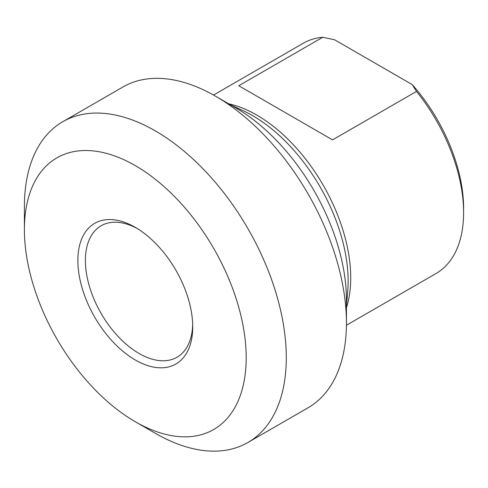 <?xml version="1.0" encoding="UTF-8"?>
<svg xmlns="http://www.w3.org/2000/svg" width="488" height="488" viewBox="0 0 488 488"><rect width="100%" height="100%" fill="white"/><g stroke="black" fill="none" stroke-linecap="round" stroke-linejoin="round"><path stroke-width="0.73" d="M332.548 139.885L238.778 85.742L322.733 37.271L334.573 39.766L412.183 84.576L416.508 91.408L332.548 139.885M416.508 91.408A132.907 76.732 60 0 1 463.6 212.652A132.907 76.732 60 0 1 436.071 273.493L346.425 325.252M213.518 95.05L303.164 43.292A132.907 76.732 60 0 1 322.733 37.271M192.693 324.605A75.896 43.822 60 0 1 177.004 357.24A75.896 43.822 60 0 1 139.056 353.477A75.896 43.822 60 0 1 89.475 286.596A75.896 43.822 60 0 1 101.108 225.779A75.896 43.822 60 0 1 137.207 228.506M135.298 359.991A81.215 46.891 -120 0 0 192.723 326.832A81.215 46.891 -120 0 0 135.298 227.365A81.215 46.891 -120 0 0 77.867 260.519A81.215 46.891 -120 0 0 135.298 359.991M246.19 357.704A156.831 90.548 60 0 1 135.292 421.73A156.831 90.548 60 0 1 24.4 229.653A156.831 90.548 60 0 1 135.298 165.627A156.831 90.548 60 0 1 246.19 357.704M463.6 212.652L463.6 208.309A127.594 73.664 -120 0 0 412.183 84.576M346.437 322.977L346.437 299.827A156.831 90.548 -120 0 0 235.545 107.75L215.495 96.173A185.184 106.915 60 0 1 346.437 322.977A185.184 106.915 60 0 1 308.087 407.755L247.934 442.476A185.184 106.915 -120 0 0 286.291 357.704A185.184 106.915 -120 0 0 205.454 171.343A185.184 106.915 -120 0 0 62.751 121.726A185.184 106.915 -120 0 0 24.4 206.503L24.4 229.653M62.751 121.726L122.903 87.004A185.184 106.915 60 0 1 215.495 96.173M135.292 421.73L155.343 433.307A185.184 106.915 -120 0 0 247.934 442.476M346.437 307.739A132.907 76.732 -120 0 0 256.743 115.04A132.907 76.732 -120 0 0 228.695 103.791M230.238 104.688L243.427 110.843A135.182 78.049 60 0 1 252.552 115.607A135.182 78.049 60 0 1 347.7 291.452L346.437 305.952"/></g></svg>
